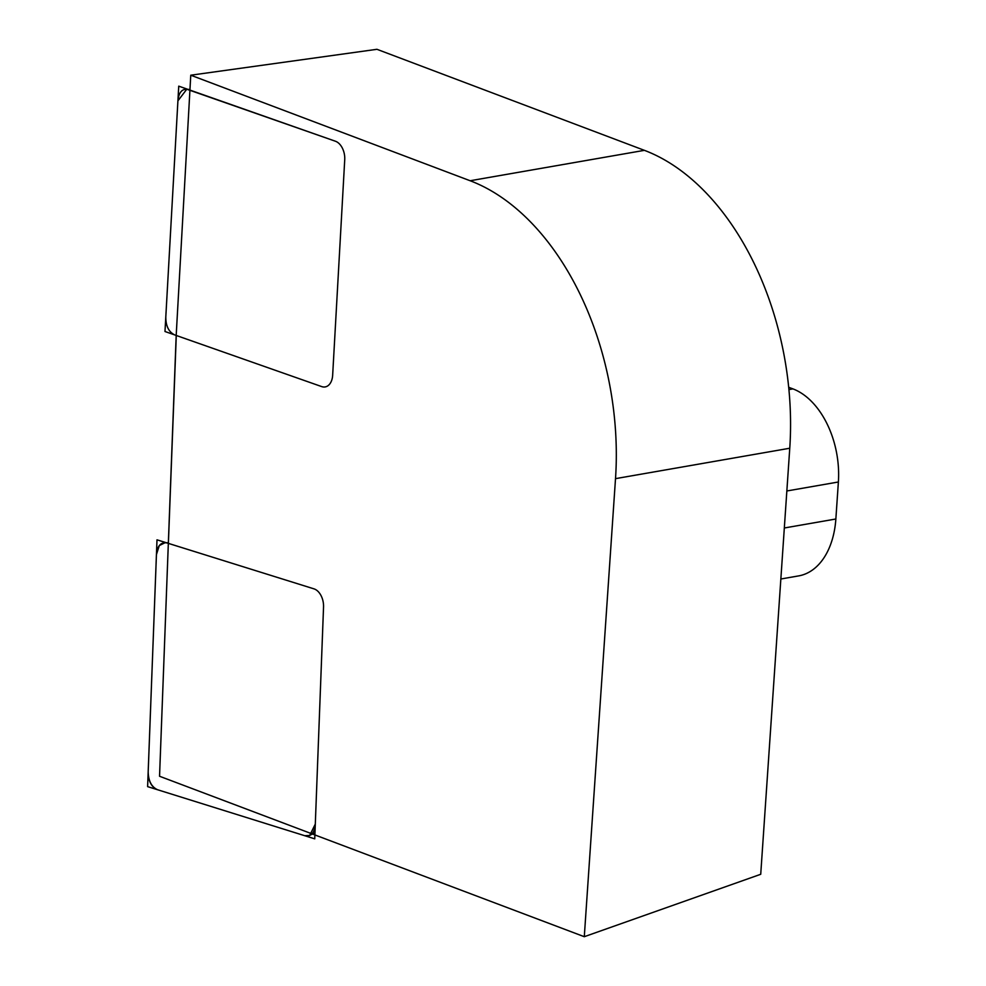 <?xml version="1.0" encoding="UTF-8"?>
<svg xmlns="http://www.w3.org/2000/svg" width="986" height="986" viewBox="0 0 986 986"><rect width="100%" height="100%" fill="white"/><g stroke="black" fill="none" stroke-linecap="round" stroke-linejoin="round"><path stroke-width="1.48" d="M760.724 874.286L789.761 448.236A246.759 159.042 -99.9 0 0 644.4 150.34L376.935 49.3L190.766 75.207L189.928 90.096L335.45 141.244A15.419 9.946 80.1 0 1 344.73 159.67A15.419 9.946 -99.9 0 0 335.45 141.244L178.737 86.152L164.982 331.506L321.707 386.598A15.419 9.946 -99.9 0 0 325.183 386.919A15.419 9.946 -99.9 0 0 332.652 375.284L344.73 159.67L332.652 375.284A15.419 9.946 80.1 0 1 326.465 386.561A15.419 9.946 80.1 0 1 321.707 386.598L174.978 335.018L321.707 386.598A15.419 9.946 -99.9 0 0 332.652 375.284L344.73 159.67A15.419 9.946 -99.9 0 0 335.45 141.244L186.785 89.221L177.911 100.843L165.808 316.826C165.747 326.107 168.803 332.183 174.978 335.018C168.803 332.183 165.747 326.107 165.808 316.826L177.911 100.843C178.873 91.871 182.472 88.136 188.72 89.664L335.45 141.244A15.419 9.946 -99.9 0 1 344.73 159.67L332.652 375.284A15.419 9.946 -99.9 0 1 321.707 386.598L176.284 335.474L168.384 543.385L313.992 588.864A15.419 9.946 80.1 0 1 323.544 606.982A15.419 9.946 -99.9 0 0 313.992 588.864L156.996 539.823L147.617 786.631L314.744 838.839L323.544 606.982A15.419 9.946 -99.9 0 0 313.992 588.864L166.991 542.953L313.992 588.864A15.419 9.946 -99.9 0 1 323.544 606.982L314.891 834.932L584.291 936.7L615.51 478.641A246.759 159.042 -99.9 0 0 470.149 180.746L190.766 75.207L176.186 335.45L159.547 776.253L584.291 936.7L760.724 874.286M788.689 387.288L792.954 388.891A77.118 49.707 80.1 0 1 838.383 481.994L835.857 519.006A77.118 49.707 80.1 0 1 798.648 575.898L780.85 579.004M157.624 789.761C151.425 787.148 148.282 781.183 148.183 771.853L156.429 554.6L159.276 545.591L165.303 542.596L166.991 542.953C160.866 541.906 157.353 545.788 156.429 554.6L148.183 771.853C148.418 781.035 151.561 787.001 157.624 789.761L304.736 835.709L157.624 789.761M304.736 835.709L309.69 835.462L315.31 824.062C314.509 833.108 310.984 836.991 304.736 835.709M584.291 936.7L615.51 478.641A246.759 159.042 -99.9 0 0 470.149 180.746L190.766 75.207M470.149 180.746L644.4 150.34M615.51 478.641L789.761 448.236M786.853 490.979L838.383 481.994M788.923 389.593L792.954 388.891M784.326 527.991L835.857 519.006M166.991 542.953L168.396 543.039M188.72 89.664L189.953 89.751M165.808 542.67L168.409 542.83M314.978 832.825L310.417 835.031M187.365 89.295L189.965 89.479"/></g></svg>
